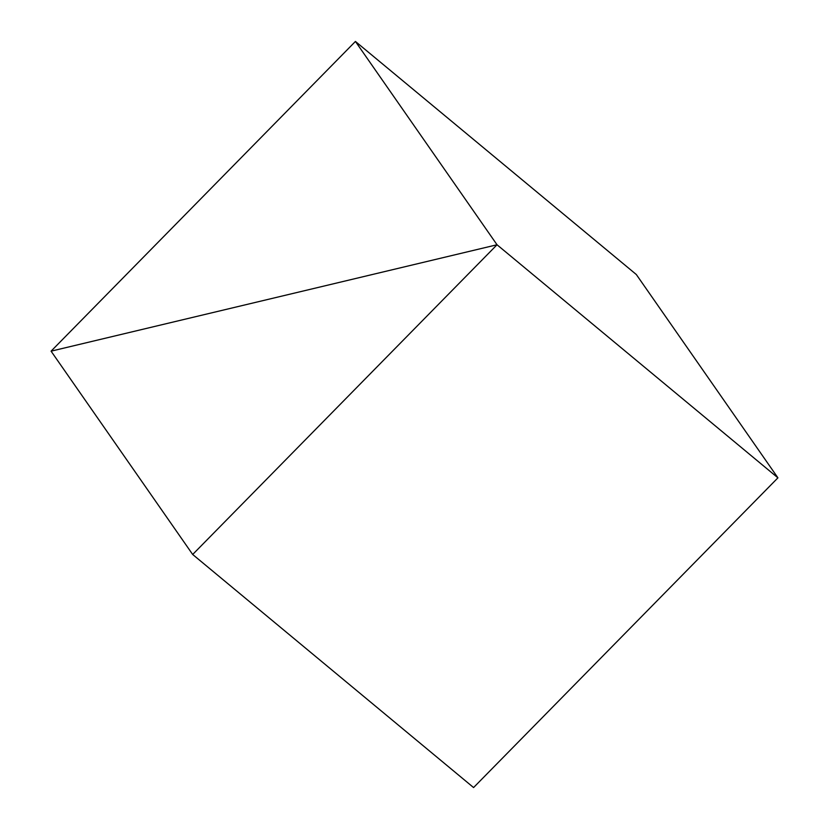<?xml version="1.0" encoding="UTF-8"?>
<svg xmlns="http://www.w3.org/2000/svg" width="829" height="829" viewBox="0 0 829 829"><rect width="100%" height="100%" fill="white"/><g stroke="black" fill="none" stroke-linecap="round" stroke-linejoin="round"><path stroke-width="1.24" d="M355.423 41.45L51.077 351.164L497.027 244.762L777.923 477.836L636.32 274.523L355.423 41.45L497.027 244.762L777.923 477.836L473.577 787.55L192.68 554.477L497.027 244.762L51.077 351.164L192.68 554.477"/></g></svg>
